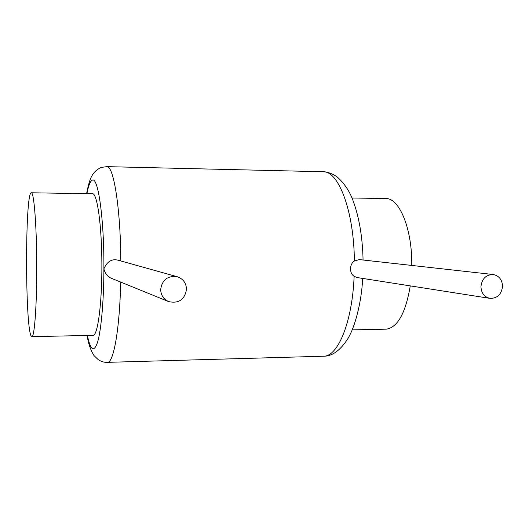 <?xml version="1.0" encoding="UTF-8"?>
<svg xmlns="http://www.w3.org/2000/svg" width="529" height="529" viewBox="0 0 529 529"><rect width="100%" height="100%" fill="white"/><g stroke="black" fill="none" stroke-linecap="round" stroke-linejoin="round"><path stroke-width="0.79" d="M31.356 192.768C33.968 192.278 36.6 224.785 36.746 264.229C36.931 303.672 34.577 336.649 31.958 336.642L31.284 336.193C25.075 328.258 24.969 193.125 31.231 192.781L92.608 193.766C97.224 193.323 101.747 225.314 101.879 264.083C102.071 302.846 97.819 335.3 93.203 335.346L92.912 335.353M351.97 197.998L385.8 198.547C399.335 197.8 412.369 229.15 411.76 265.439M410.266 285.885C405.624 312.989 397.649 327.411 386.349 329.157L385.515 329.177M493.18 274.518L359.303 259.587L354.37 261.028C352.056 262.51 350.747 265.069 350.443 268.692C350.654 272.362 351.884 274.895 354.126 276.29L357.181 277.56L489.894 298.363C497.24 298.482 501.459 294.488 502.55 286.381C502.206 279.702 499.085 275.748 493.18 274.518C486.039 274.657 481.965 278.671 480.947 286.579C481.264 293.046 484.24 296.974 489.894 298.363M160.671 289.508C160.909 295.208 163.56 299.235 168.625 301.59C178.742 303.765 184.707 299.659 186.525 289.277C186.195 282.949 183.087 278.763 177.208 276.713C167.673 275.536 162.158 279.808 160.671 289.508M177.208 276.713L118.205 260.222C111.864 258.588 107.096 261.465 103.902 268.851C105.053 273.553 107.572 276.713 111.46 278.333L168.625 301.59M87.391 335.472C90.684 351.084 94.188 352.949 97.911 341.053C101.337 328.489 103.803 300.049 103.902 268.851C104.206 219.29 98.196 176.924 92.43 180.105C90.38 180.792 88.541 185.315 86.908 193.674M322.789 171.727L323.206 171.74C338.6 170.96 354.04 211.296 354.37 261.028M354.126 276.29C352.347 321.678 338.17 356.043 323.979 356.209L322.743 356.242M107.142 362.358L107.678 362.339C113.702 362.345 119.726 328.535 120.691 282.089M120.837 260.956C120.533 208.049 113.59 165.557 106.858 166.642L106.679 166.635M31.958 336.642L93.203 335.346M352.202 329.878L386.349 329.157M86.611 193.667C89.163 180.058 91.491 176.362 92.932 174.18C96.516 169.108 101.416 167.224 101.707 167.362L106.858 166.642L323.206 171.74C328.218 172.123 332.82 173.823 337.019 176.831C344.141 183.074 349.457 190.949 352.969 200.458C359.145 217.002 362.517 236.853 363.073 260.003M362.689 278.426C361.492 302.753 354.946 326.962 347.996 338.441C340.504 350.205 332.503 356.129 323.979 356.209L107.678 362.339C104.643 362.583 101.528 361.717 98.321 359.74L94.063 355.64C90.664 350.297 88.343 343.572 87.087 335.479"/></g></svg>

